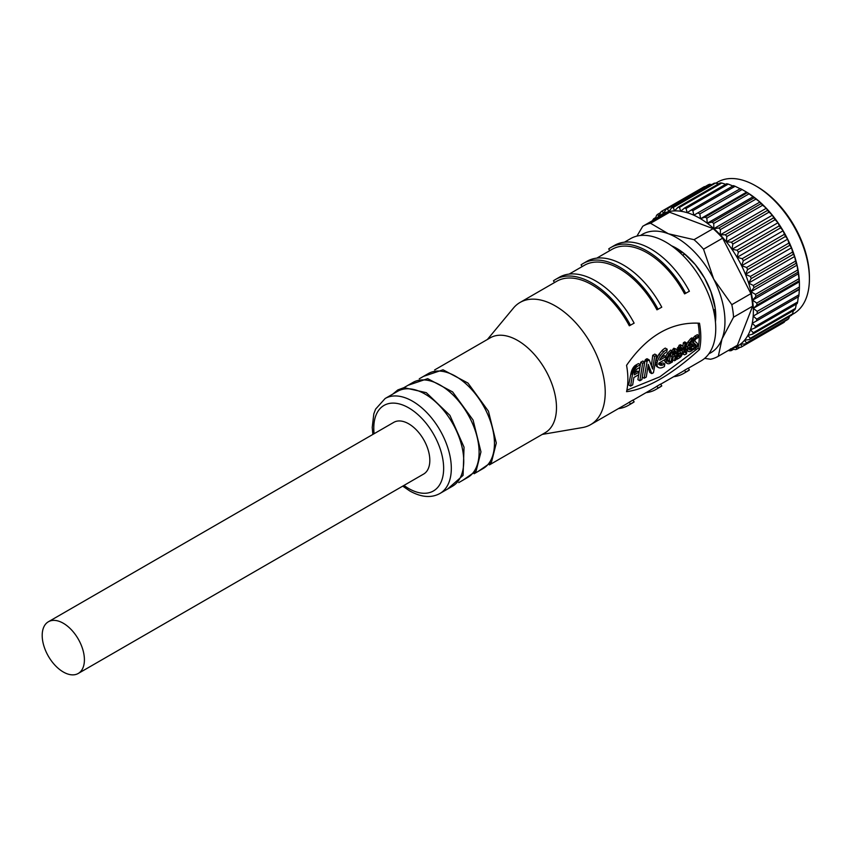 <?xml version="1.0" encoding="UTF-8"?>
<svg xmlns="http://www.w3.org/2000/svg" width="852" height="852" viewBox="0 0 852 852"><rect width="100%" height="100%" fill="white"/><g stroke="black" fill="none" stroke-linecap="round" stroke-linejoin="round"><path stroke-width="1.28" d="M715.797 183.159L717.672 182.083A75.988 43.867 60 0 1 746.49 181.455A75.988 43.867 60 0 1 755.671 185.843L757.204 186.726A73.815 42.621 60 0 1 809.4 277.134L809.4 278.913A75.988 43.867 60 0 1 793.659 313.696L792.009 314.644M755.671 185.843A75.988 43.867 60 0 1 809.4 278.913M745.457 191.466A75.988 43.867 60 0 1 745.692 191.604A75.988 43.867 60 0 1 746.597 192.137A75.988 43.867 60 0 1 753.328 196.642A75.988 43.867 60 0 1 759.931 202.041A75.988 43.867 60 0 1 766.31 208.261A75.988 43.867 60 0 1 772.37 215.194A75.988 43.867 60 0 1 778.004 222.734A75.988 43.867 60 0 1 783.126 230.754A75.988 43.867 60 0 1 787.663 239.146A75.988 43.867 60 0 1 791.54 247.762A75.988 43.867 60 0 1 794.682 256.473A75.988 43.867 60 0 1 797.067 265.132A75.988 43.867 60 0 1 798.633 273.62A75.988 43.867 60 0 1 799.368 281.788A75.988 43.867 60 0 1 799.421 284.664L799.421 286.996L757.204 311.363L753.306 308.371L756.959 305.112L799.176 280.734A78.704 45.444 -120 0 0 798.995 278.689L756.778 303.067L752.572 300.202L755.873 296.517L798.09 272.139A78.704 45.444 -120 0 0 797.696 270.009L755.479 294.387L751.006 291.725L797.067 265.132L797.696 270.009M683.986 254.503L684.018 253.427A55.359 31.961 60 0 1 695.307 264.621L684.007 253.417A55.359 31.961 -120 0 0 671.557 245.791M691.217 210.018L687.149 212.68A75.988 43.867 60 0 1 690.461 213.809A75.988 43.867 60 0 1 693.805 215.194L740.367 188.654L693.805 215.194L692.878 210.646L735.106 186.279A78.704 45.444 -120 0 0 734.264 185.949A78.704 45.444 -120 0 0 733.434 185.651L691.217 210.018A78.704 45.444 60 0 1 692.048 210.327A78.704 45.444 60 0 1 692.878 210.646M63.304 623.249A29.852 17.232 60 0 1 82.804 649.554A29.852 17.232 60 0 1 78.224 673.474A29.852 17.232 60 0 1 63.304 671.994A29.852 17.232 60 0 1 43.803 645.688A29.852 17.232 60 0 1 48.372 621.768A29.852 17.232 60 0 1 63.304 623.249M78.224 673.474L423.646 474.053A29.852 17.232 -120 0 0 428.215 450.133A29.852 17.232 -120 0 0 408.715 423.817A29.852 17.232 -120 0 0 393.794 422.347L48.372 621.768M452.391 486.279A54.816 31.652 -120 0 0 460.794 442.348A54.816 31.652 -120 0 0 424.988 394.05A54.816 31.652 -120 0 0 397.575 391.334L385.147 398.502A54.816 31.652 -120 0 1 412.56 401.217A54.816 31.652 -120 0 1 448.365 449.526A54.816 31.652 -120 0 1 439.962 493.457L452.391 486.279M458.749 482.615L467.748 477.418A54.816 31.652 -120 0 0 479.101 452.327A54.816 31.652 -120 0 0 440.335 385.179A54.816 31.652 -120 0 0 412.922 382.463L403.923 387.66M474.095 473.755L483.095 468.557A54.816 31.652 -120 0 0 494.448 443.455A54.816 31.652 -120 0 0 455.692 376.318A54.816 31.652 -120 0 0 428.279 373.602L419.28 378.799M489.453 464.883L545.131 432.741A54.816 31.652 -120 0 0 556.484 407.65A54.816 31.652 -120 0 0 517.718 340.502A54.816 31.652 -120 0 0 490.305 337.797L434.627 369.938M542.223 434.413L582.448 427.566A70.556 40.736 -120 0 0 590.606 424.658A70.556 40.736 -120 0 0 605.218 392.357A70.556 40.736 -120 0 0 555.323 305.943A70.556 40.736 -120 0 0 520.05 302.449A70.556 40.736 -120 0 0 513.447 308.062L487.408 339.469M699.481 323.227A70.556 40.736 60 0 1 699.481 349.586C671.461 374.891 647.158 388.927 626.561 391.686A70.556 40.736 -120 0 0 626.561 365.327C647.147 335.731 671.451 321.694 699.481 323.227M590.606 424.658L627.232 403.518A70.556 40.736 -120 0 0 629.308 402.165L632.983 400.046L634.133 401.878L630.459 404.008L629.308 402.165M633.047 400.152L654.868 387.564A70.556 40.736 -120 0 0 656.945 386.212L660.619 384.092L661.77 385.924L658.095 388.054L656.945 386.212M660.683 384.199L682.495 371.61A70.556 40.736 -120 0 0 684.571 370.258L688.246 368.139L689.396 369.97L685.722 372.1L684.571 370.258M688.32 368.245L701.143 360.843A70.556 40.736 -120 0 0 711.952 304.302A70.556 40.736 -120 0 0 665.859 242.128A70.556 40.736 -120 0 0 630.576 238.635L624.431 242.181M685.722 293.365A72.729 41.993 -120 0 0 647.222 251.116A72.729 41.993 -120 0 0 610.852 247.517L614.526 245.387A72.729 41.993 -120 0 1 650.896 248.997A72.729 41.993 -120 0 1 689.396 291.246L684.571 293.876A70.556 40.736 -120 0 0 647.222 252.884A70.556 40.736 -120 0 0 611.938 249.391L596.794 258.135M658.095 309.319A72.729 41.993 -120 0 0 619.585 267.07A72.729 41.993 -120 0 0 583.215 263.47L586.89 261.34A72.729 41.993 -120 0 1 623.259 264.951A72.729 41.993 -120 0 1 661.77 307.199L656.945 309.83A70.556 40.736 -120 0 0 619.585 268.838A70.556 40.736 -120 0 0 584.302 265.345L569.168 274.088M630.459 325.272A72.729 41.993 -120 0 0 591.948 283.024A72.729 41.993 -120 0 0 555.589 279.424L559.263 277.305A72.729 41.993 -120 0 1 595.623 280.904A72.729 41.993 -120 0 1 634.133 323.153L629.308 325.783A70.556 40.736 -120 0 0 591.948 284.792A70.556 40.736 -120 0 0 556.676 281.298L520.05 302.449M610.852 247.517A72.729 41.993 -120 0 0 608.711 248.901L609.787 250.637M583.215 263.47A72.729 41.993 -120 0 0 581.075 264.855L582.161 266.591M555.589 279.424A72.729 41.993 -120 0 0 553.449 280.809L554.524 282.544M676.882 350.119L679.182 345.241L680.333 344.783L681.909 345.688A2.95 1.704 -60 0 1 682.452 345.827A2.95 1.704 -60 0 1 683.027 346.796A4.622 2.662 -60 0 1 682.771 349.256A4.335 2.503 -60 0 1 681.962 350.992A4.217 2.439 -60 0 1 682.282 354.059A4.175 2.418 -60 0 1 679.619 357.787L677.084 359.256L678.448 350.886A6.997 4.036 -60 0 1 678.618 350.044A5.037 2.907 -60 0 1 679.055 348.564A3.312 1.906 -60 0 1 680.769 346.157A3.046 1.757 -60 0 1 681.036 345.976A3.046 1.757 -60 0 1 681.909 345.688M671.962 350.79L673.804 348.255L676.211 349.075M673.804 348.255L676.232 349.096A1.683 0.969 -60 0 1 676.264 349.107A3.493 2.013 -60 0 1 676.914 350.257A12.13 7.008 -60 0 1 676.882 353.846L675.87 359.949L674.486 360.758L675.327 355.529L673.24 356.732L672.398 361.951L670.982 362.771L671.983 356.658A14.601 8.424 -60 0 1 673.048 352.728A7.285 4.207 -60 0 1 674.401 350.161A3.227 1.864 -60 0 1 675.338 349.213A1.683 0.969 -60 0 1 675.391 349.182A1.683 0.969 -60 0 1 676.232 349.096M655.87 360.62L658.82 354.4L662.579 350.002A16.358 9.447 120 0 1 665.263 348.085A16.358 9.447 120 0 0 665.263 348.085L667.191 349.192L666.786 351.801A13.472 7.774 -60 0 0 664.432 353.623A13.664 7.892 -60 0 0 661.674 356.732A9.319 5.378 -60 0 0 659.704 360.204L665.998 356.573L665.582 359.193L658.99 363.005A3.813 2.205 -60 0 0 659.097 363.889A4.26 2.46 -60 0 0 659.874 364.997A4.26 2.46 -60 0 0 660.055 365.082L659.704 364.88M680.908 347.595A1.044 0.607 -60 0 1 681.717 347.818A2.737 1.576 -60 0 1 681.568 349.299A2.481 1.427 -60 0 1 681.089 350.332A1.438 0.831 -60 0 1 680.535 350.949L679.598 351.493L679.896 349.778A3.152 1.821 -60 0 1 680.194 348.702A1.757 1.012 -60 0 1 680.908 347.595M675.05 351.13L675.519 350.981A1.64 0.948 -60 0 1 675.593 351.28A7.881 4.548 -60 0 1 675.636 353.782L673.549 354.986A14.729 8.509 -60 0 1 674.188 352.888A5.687 3.28 -60 0 1 675.05 351.13M642.642 363.357L640.725 362.249L642.802 361.046L644.73 362.153L641.897 379.566L639.82 380.769L642.642 363.357L644.73 362.153M674.166 352.93L675.636 353.782M678.767 356.668L679.332 353.239L680.492 352.568A1.14 0.65 -60 0 1 681.131 352.973A2.662 1.544 -60 0 1 681.046 354.208A2.503 1.448 -60 0 1 680.056 355.934L678.767 356.668M680.46 352.579L681.131 352.973M678.991 355.316L680.056 355.934M680.535 350.949L679.768 350.502M681.11 347.467L681.717 347.818M680.258 348.543L681.568 349.299M679.917 349.65L681.089 350.332M637.552 366.317L640.363 364.699L638.446 363.591L635.635 365.21L637.552 366.317L636.945 366.722L635.028 365.615L633.984 366.637L635.89 367.734L636.316 367.287L634.399 366.179M635.635 365.21L635.028 365.615M630.597 386.084L632.482 374.507L630.917 373.591L628.68 384.976L630.597 386.084L632.685 384.891L633.867 377.5L638.755 374.678L639.17 372.058L634.293 374.88L634.697 372.856L637.626 371.174L639.17 372.058M636.945 366.722L636.316 367.287M640.363 364.699L639.948 367.297L636.71 369.235L634.697 372.856M632.482 374.507L635.89 367.734M640.725 362.249L637.903 379.662L639.82 380.769M647.126 361.11L649.203 359.927L652.6 369.065L654.645 356.424L656.743 355.22L653.42 372.771L651.748 373.581L648.308 364.411L646.274 377.042L644.176 378.256L647.126 361.11L645.209 360.002L647.318 360.897M645.401 359.789L647.499 360.705M645.582 359.597L647.701 360.513M645.784 359.406L648.084 360.247M646.167 359.139L648.478 360.023M646.562 358.916L648.745 359.917M646.828 358.809L648.936 359.874M647.019 358.767L649.086 359.874M647.158 358.767L649.203 359.927M654.645 356.424L652.728 355.316L654.826 354.102L656.743 355.22M647.946 366.658L649.831 372.473L651.748 373.581M642.291 377.17L644.176 378.256M655.39 363.559L656.626 366.456L658.426 367.5A7.146 4.122 -60 0 0 658.692 367.638A10.373 5.985 -60 0 0 662.366 367.531A19.351 11.172 120 0 0 664.39 366.584L664.805 363.974A14.889 8.595 -60 0 1 662.696 365.007A7.476 4.313 -60 0 1 660.055 365.082M658.426 367.5A7.146 4.122 -60 0 1 657.126 365.668A7.135 4.122 -60 0 1 657.052 363.058A9.159 5.282 -60 0 1 657.478 361.269A12.216 7.05 -60 0 1 660.556 355.401A16.529 9.542 -60 0 1 663.836 351.706A16.358 9.447 -60 0 1 667.191 349.192M670.567 361.493A4.207 2.428 -60 0 1 668.245 361.866A3.323 1.917 -60 0 1 667.691 360.843A5.123 2.95 -60 0 1 668.106 358.032A6.177 3.568 -60 0 1 669.661 355.082A7.412 4.281 -60 0 1 671.994 352.717L672.281 350.981A9.297 5.368 -60 0 0 668.905 354.251A8.019 4.633 -60 0 0 666.935 357.968A6.997 4.047 -60 0 0 666.37 361.834A5.208 3.014 -60 0 0 667.286 363.484A5.889 3.397 -60 0 1 667.286 363.484A5.889 3.397 -60 0 0 670.29 363.176L670.567 361.493L668.66 360.396M670.407 362.441L670.982 362.771M672.75 359.757L674.486 360.758M676.083 358.681L677.084 359.256M688.98 351.61A6.411 3.696 120 0 0 691.377 351.003L691.632 349.352A5.282 3.046 -60 0 1 689.683 349.895A3.046 1.757 -60 0 1 689.374 349.778A3.046 1.757 -60 0 1 688.789 348.905A5.666 3.27 -60 0 1 688.725 347.786L692.218 345.784L692.495 344.048L689.13 345.987A6.901 3.983 -60 0 1 690.29 343.537A6.891 3.983 -60 0 1 692.463 340.981A6.145 3.546 -60 0 1 693.07 340.523L693.347 338.819A8.019 4.633 -60 0 0 692.186 339.639A8.776 5.069 -60 0 0 689.396 342.909A8.786 5.069 -60 0 0 687.66 346.913A6.252 3.61 -60 0 0 687.5 349.938A4.771 2.748 -60 0 0 688.427 351.418A4.771 2.748 -60 0 0 688.98 351.61M682.388 353.655L684.018 354.592A2.726 1.576 -60 0 0 685.455 354.411L686.51 353.804L686.787 352.046L685.051 351.045M684.018 354.592A2.726 1.576 -60 0 1 683.506 352.76L684.987 343.644L686.382 342.845L684.901 351.961A1.193 0.692 -60 0 0 685.615 352.728L686.787 352.046M691.494 350.247L694.582 349.15A7.711 4.452 120 0 0 695.743 348.276A3.972 2.3 120 0 0 696.989 346.519A3.653 2.109 -60 0 0 697.5 344.772A3.546 2.045 -60 0 0 696.989 343.047L695.136 341.492A1.704 0.98 -60 0 1 695.136 340.055A1.874 1.086 -60 0 1 696.233 338.755L698.651 337.349L698.949 335.592L696.329 337.104A4.675 2.694 -60 0 0 694.433 339.096A3.333 1.928 -60 0 0 693.656 341.013A3.227 1.864 -60 0 0 693.975 343.111L695.903 344.74A2.205 1.278 -60 0 1 695.807 346.189A1.672 0.969 -60 0 1 694.944 347.339L693.059 346.242L694.199 343.761L695.903 344.74M692.09 350.587L692.356 348.83L694.944 347.339M630.917 373.591L631.066 372.899L632.653 373.815M631.066 372.899L631.257 372.154L632.876 373.091M631.257 372.154L631.481 371.429L633.132 372.377M631.481 371.429L631.705 370.748L633.398 371.717M631.705 370.748L631.982 370.045L633.707 371.035M631.982 370.045L632.269 369.417L634.026 370.428M632.269 369.417L632.578 368.778L634.367 369.811M632.578 368.778L632.919 368.181L634.74 369.225M632.919 368.181L633.26 367.649L635.113 368.714M633.26 367.649L633.632 367.074L635.517 368.17M642.493 375.647L644.975 360.598L646.86 361.685M644.975 360.598L646.913 361.504M645.017 360.407L646.998 361.333M651.407 365.859L652.728 355.316M661.035 357.659L664.464 355.678L665.998 356.573M658.372 364.113L662.984 362.92L664.805 363.974M655.933 360.385L657.478 361.269M658.82 354.4L660.556 355.401M665.369 362.377L667.286 363.484L665.38 362.388L664.656 360.854L666.37 361.834M664.656 360.854L664.698 359.704M665.87 357.361L666.935 357.968M665.391 357.073L667.361 353.356L668.905 354.251M667.361 353.356L670.694 350.055L672.281 350.981M670.929 353.623L669.225 360.715M672.824 349.245L674.401 350.161M673.751 348.298L675.338 349.213M676.903 350.002L678.448 350.886M677.084 349.16L678.618 350.044M677.51 347.669L679.055 348.564M679.182 345.241L680.769 346.157M680.333 344.783L680.886 344.932M687.841 348.83L689.737 348.255L691.632 349.352M687.5 349.938L685.764 348.937L686.446 350.268A4.771 2.748 120 0 0 686.51 350.31L688.427 351.418M685.764 348.937L686.094 346.008L687.66 346.913M686.094 346.008L687.852 342.025L690.599 338.723L692.186 339.639M690.599 338.723L691.76 337.893L693.347 338.819M690.312 343.494L692.495 344.048M689.683 349.895L689.108 349.565M682.463 352.164L683.506 352.76M682.878 346.306L683.4 342.728L684.987 343.644M683.4 342.728L684.784 341.929L686.382 342.845M684.891 352.313L685.615 352.728M692.356 348.83L690.471 347.744L690.312 348.585M690.471 347.744L693.059 346.242M695.807 346.189L693.986 345.135M694.199 343.761L692.41 342.206L693.975 343.111M692.953 340.608L693.656 341.013M692.719 338.457L694.731 336.189L696.329 337.104M694.731 336.189L697.351 334.666L698.949 335.592M626.88 390.205L659.842 376.818L697.99 348.319L699.481 349.586M698.065 323.164A68.384 39.48 60 0 1 697.99 348.319M673.676 376.701A72.729 41.993 -120 0 0 683.581 373.485A72.729 41.993 -120 0 0 685.722 372.1M683.581 373.485L687.255 371.365A72.729 41.993 -120 0 0 689.396 369.97M646.05 392.655A72.729 41.993 -120 0 0 655.955 389.439A72.729 41.993 -120 0 0 658.095 388.054M655.955 389.439L659.629 387.319A72.729 41.993 -120 0 0 661.77 385.924M618.414 408.609A72.729 41.993 -120 0 0 628.318 405.392A72.729 41.993 -120 0 0 630.459 404.008M628.318 405.392L631.992 403.273A72.729 41.993 -120 0 0 634.133 401.878M715.403 320.309L715.062 316.827A53.186 30.715 60 0 0 715.073 312.897L715.179 308.083A55.359 31.961 60 0 1 715.435 321.747L715.403 320.309M684.007 253.417L680.865 251.713A53.186 30.715 60 0 0 675.924 248.72L676.392 249.103A53.186 30.715 60 0 1 680.993 251.947L680.95 253.534M728.279 184.096A78.704 45.444 -120 0 0 726.66 183.734L684.444 208.101L680.705 211.243A75.988 43.867 60 0 1 687.149 212.68L686.062 208.463L728.279 184.096L733.21 186.098M684.444 208.101A78.704 45.444 60 0 1 686.062 208.463M735.106 186.279L739.856 188.601M721.708 183.02A78.704 45.444 -120 0 0 720.164 182.935L677.947 207.313L674.55 210.891A75.988 43.867 60 0 1 680.705 211.243L679.481 207.398L721.708 183.02L725.68 184.298M677.947 207.313A78.704 45.444 60 0 1 679.481 207.398M698.15 213.021A78.704 45.444 60 0 1 699.843 213.916L742.06 189.538A78.704 45.444 -120 0 0 740.367 188.654M693.805 215.194A75.988 43.867 60 0 1 700.546 218.73L746.597 192.137L747.364 192.701L705.147 217.079L700.546 218.73L699.843 213.916M742.06 189.538L746.597 192.137M715.478 183.084A78.704 45.444 -120 0 0 714.029 183.276L671.813 207.643L668.788 211.626A75.988 43.867 60 0 1 674.55 210.891L673.261 207.462L715.478 183.084L718.63 183.819M671.813 207.643A78.704 45.444 60 0 1 673.261 207.462M705.147 217.079A78.704 45.444 60 0 1 706.83 218.208L749.046 193.83A78.704 45.444 -120 0 0 747.364 192.701M749.046 193.83L754.286 197.728L712.07 222.106L707.266 223.235L706.83 218.208M700.546 218.73A75.988 43.867 60 0 1 707.266 223.235L753.328 196.642M709.695 184.277A78.704 45.444 -120 0 0 708.374 184.735L666.157 209.113L663.516 213.447A75.988 43.867 60 0 1 668.788 211.626L667.478 208.655L709.695 184.277L711.771 184.575M666.157 209.113A78.704 45.444 60 0 1 667.478 208.655M712.07 222.106A78.704 45.444 60 0 1 713.731 223.458L755.948 199.08A78.704 45.444 -120 0 0 754.286 197.728M707.266 223.235A75.988 43.867 60 0 1 713.869 228.634L759.931 202.041L761.06 203.66L718.843 228.027L713.869 228.634L713.731 223.458M755.948 199.08L759.931 202.041M704.391 186.609A78.704 45.444 -120 0 1 704.423 186.599A78.704 45.444 -120 0 0 704.423 186.599L662.206 210.976A78.704 45.444 60 0 1 662.228 210.955A78.704 45.444 60 0 0 661.056 211.679L658.82 216.323A75.988 43.867 60 0 1 663.516 213.447L662.228 210.955L705.115 186.62M718.843 228.027A78.704 45.444 60 0 1 720.441 229.582L762.657 205.215A78.704 45.444 -120 0 0 761.06 203.66M713.869 228.634A75.988 43.867 60 0 1 720.259 234.854L766.31 208.261L767.556 210.391L725.329 234.758L720.259 234.854L720.441 229.582M762.657 205.215L766.31 208.261M656.498 218.336A75.988 43.867 60 0 1 658.82 216.323L657.606 214.342L660.598 212.606M655.156 219.113L656.583 215.311A78.704 45.444 60 0 1 657.606 214.342M725.329 234.758A78.704 45.444 60 0 1 726.852 236.494L769.068 212.127A78.704 45.444 -120 0 0 767.556 210.391M769.068 212.127L772.37 215.194L773.669 217.814L731.453 242.192L726.309 241.776L772.37 215.194M720.259 234.854A75.988 43.867 60 0 1 726.309 241.776L726.852 236.494M654.762 220.21L653.676 218.74L655.742 217.548M652.653 220.561L652.834 219.944A78.704 45.444 60 0 1 653.676 218.74M731.453 242.192A78.704 45.444 60 0 1 732.858 244.077L775.086 219.709A78.704 45.444 -120 0 0 773.669 217.814M726.309 241.776A75.988 43.867 60 0 1 731.943 249.316L778.004 222.734L779.314 225.833L737.097 250.211L731.943 249.316L732.858 244.077M775.086 219.709L778.004 222.734M737.097 250.211A78.704 45.444 60 0 1 738.386 252.213L780.602 227.846A78.704 45.444 -120 0 0 779.314 225.833M731.943 249.316A75.988 43.867 60 0 1 737.076 257.347L783.126 230.754L784.404 234.3L742.188 258.678L737.076 257.347L738.386 252.213M780.602 227.846L783.126 230.754M742.188 258.678A78.704 45.444 60 0 1 743.317 260.776L785.544 236.409A78.704 45.444 -120 0 0 784.404 234.3M785.544 236.409L787.663 239.146L788.846 243.097L746.629 267.475L741.613 265.739L743.317 260.776M737.076 257.347A75.988 43.867 60 0 1 741.613 265.739L787.663 239.146M746.629 267.475A78.704 45.444 60 0 1 747.598 269.626L789.815 245.259A78.704 45.444 -120 0 0 788.846 243.097M789.815 245.259L791.54 247.762L792.584 252.075L750.367 276.453L745.479 274.355L747.598 269.626M741.613 265.739A75.988 43.867 60 0 1 745.479 274.355L791.54 247.762M750.367 276.453A78.704 45.444 60 0 1 751.155 278.625L793.372 254.258A78.704 45.444 -120 0 0 792.584 252.075M793.372 254.258L794.682 256.473L795.544 261.095L753.328 285.473L748.631 283.056L751.155 278.625M745.479 274.355A75.988 43.867 60 0 1 748.631 283.056L794.682 256.473M753.328 285.473A78.704 45.444 60 0 1 753.924 287.635L796.141 263.268A78.704 45.444 -120 0 0 795.544 261.095M796.141 263.268L797.067 265.132M748.631 283.056A75.988 43.867 60 0 1 751.006 291.725L753.924 287.635M755.479 294.387A78.704 45.444 60 0 1 755.873 296.517M798.09 272.139L798.995 278.689M751.006 291.725A75.988 43.867 60 0 1 752.572 300.202L798.633 273.62M756.778 303.067A78.704 45.444 60 0 1 756.959 305.112M752.572 300.202A75.988 43.867 60 0 1 753.306 308.371L799.368 281.788L799.421 286.996A78.704 45.444 -120 0 1 799.389 288.924L798.974 294.781L756.757 319.159L753.2 316.103L799.389 288.924M799.176 280.734L799.368 281.788M757.204 311.363A78.704 45.444 60 0 1 757.172 313.302M753.306 308.371A75.988 43.867 60 0 1 753.2 316.103L799.251 289.51M756.757 319.159A78.704 45.444 60 0 1 756.512 320.948L798.729 296.581A78.704 45.444 -120 0 0 798.974 294.781M798.292 296.666L797.653 301.949L755.436 326.327L752.241 323.259L756.512 320.948M755.436 326.327A78.704 45.444 60 0 1 754.989 327.945L797.206 303.568A78.704 45.444 -120 0 0 797.653 301.949M796.503 303.152L795.48 308.36L753.264 332.738L750.452 329.745L754.989 327.945M753.264 332.738A78.704 45.444 60 0 1 752.614 334.165L794.831 309.798A78.704 45.444 -120 0 0 795.48 308.36M793.436 310.597L792.488 313.941L750.271 338.308L747.864 335.443L752.614 334.165M750.271 338.308A78.704 45.444 60 0 1 749.441 339.522L791.657 315.144A78.704 45.444 -120 0 0 792.488 313.941M789.58 316.337L788.739 318.573L746.522 342.951L744.51 340.267L749.441 339.522M746.522 342.951A78.704 45.444 60 0 1 745.5 343.92L787.717 319.553A78.704 45.444 -120 0 0 788.739 318.573M784.724 321.279L784.277 322.205L742.06 346.583L740.452 344.155L745.5 343.92M742.06 346.583A78.704 45.444 60 0 1 740.899 347.286A78.704 45.444 60 0 1 740.878 347.296L735.755 347.03L740.526 344.272M783.126 322.908L740.899 347.286L783.094 322.929A78.704 45.444 -120 0 0 783.126 322.908A78.704 45.444 -120 0 0 784.277 322.205M740.207 347.275L736.959 349.15L735.755 347.03A75.988 43.867 60 0 1 731.676 348.543M736.959 349.15A78.704 45.444 60 0 1 735.638 349.608L730.483 348.851L731.293 350.609A78.704 45.444 60 0 1 729.855 350.8L728.353 350.46M733.551 349.309L731.293 350.609M737.023 345.454A75.178 43.399 -120 0 0 737.225 345.337A75.178 43.399 -120 0 0 737.417 345.22L718.332 356.243A75.178 43.399 60 0 1 718.129 356.36A75.178 43.399 60 0 1 710.547 359.246L704.647 358.373M737.417 345.22L752.635 306.166L733.551 317.189A75.178 43.399 60 0 0 731.815 304.665L750.91 293.642L722.634 238.177L703.539 249.199A75.178 43.399 60 0 0 694.029 239.678L713.124 228.655L669.629 212.244A75.178 43.399 -120 0 0 662.047 215.13A75.178 43.399 -120 0 0 661.844 215.247M752.635 306.166A75.178 43.399 -120 0 0 750.91 293.642M722.634 238.177A75.178 43.399 -120 0 0 713.124 228.655M636.923 236.1L642.759 226.27A75.178 43.399 60 0 1 642.962 226.153A75.178 43.399 60 0 1 650.545 223.267L669.629 212.244M718.332 356.243L721.995 338.99L733.551 317.189M731.815 304.665L713.742 279.2L703.539 249.199M694.029 239.678L668.351 233.746L650.545 223.267M753.2 316.103A75.988 43.867 60 0 1 752.241 323.259A75.988 43.867 60 0 1 750.452 329.745A75.988 43.867 60 0 1 747.864 335.443A75.988 43.867 60 0 1 744.51 340.267A75.988 43.867 60 0 1 740.452 344.155A75.988 43.867 60 0 1 735.755 347.03M674.646 248.092L675.924 248.72M640.597 235.471A68.384 39.48 60 0 1 668.351 233.746A68.384 39.48 60 0 1 713.742 279.2A68.384 39.48 60 0 1 721.995 338.99A68.384 39.48 60 0 1 708.885 353.75M695.307 264.621A55.359 31.961 60 0 1 704.647 278.178A55.359 31.961 60 0 1 711.473 293.109A55.359 31.961 60 0 1 715.179 308.083L710.898 291.714L704.647 278.178L695.307 264.621M714.913 317.508A53.186 30.715 -120 0 0 714.977 313.664L715.073 312.897M713.539 310.288L715.116 309.382M684.752 254.066L682.708 255.238M374.113 433.7A49.395 28.521 60 0 1 408.715 407.863A49.395 28.521 60 0 1 443.647 468.355A49.395 28.521 60 0 1 408.715 488.526A49.395 28.521 60 0 1 403.965 485.406M679.342 353.229L681.046 354.208M662.696 365.007L660.896 363.974M655.507 364.731L657.126 365.668M655.603 362.228L657.052 363.058M661.94 350.609L663.836 351.706M670.386 355.742L671.983 356.658M672.079 352.174L673.048 352.728M687.852 342.025L689.396 342.909M692.868 338.191L694.433 339.096M714.157 313.163L714.977 313.664M402.719 486.13L409.844 491.008C421.378 497.387 431.421 498.196 439.962 493.457M447.577 489.059L463.073 475.384L464.042 447.172L449.909 415.371L426.298 392.665L403.986 387.649L397.831 389.928L392.761 394.114M462.924 480.198L476.119 471.049L480.954 451.88L473.094 420.068L452.625 391.931L427.704 378.661L408.108 385.253M478.281 471.337L491.476 462.189L496.301 443.019L488.441 411.207L467.972 383.07L443.051 369.8L423.465 376.382M680.886 344.922L682.452 345.827M372.867 434.424L372.228 427.438L373.815 413.816L375.615 409.098L385.147 398.502M737.225 345.337L718.129 356.36M662.047 215.13L642.962 226.153M745.692 191.604L745.042 191.231"/></g></svg>
